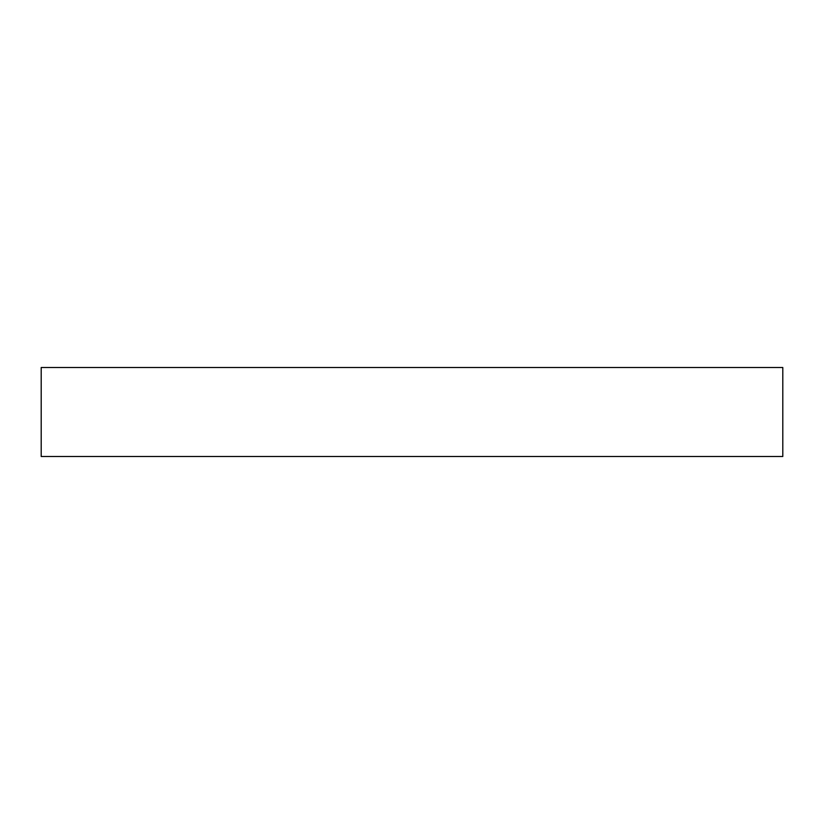 <?xml version="1.0" encoding="UTF-8"?>
<svg xmlns="http://www.w3.org/2000/svg" width="824" height="824" viewBox="0 0 824 824"><rect width="100%" height="100%" fill="white"/><g stroke="black" fill="none" stroke-linecap="round" stroke-linejoin="round"><path stroke-width="0.62" stroke-dasharray="4.12 3.09" d="M41.2 456.496L782.8 456.496M41.2 367.504L782.8 367.504"/><path stroke-width="1.24" d="M782.8 456.496L41.2 456.496L41.2 367.504L782.8 367.504L782.8 456.496"/></g></svg>
